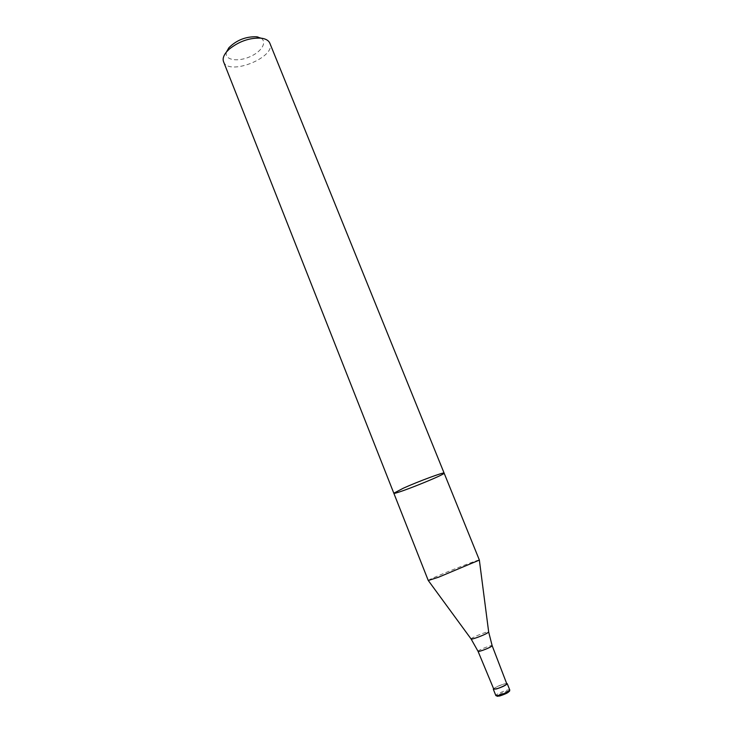 <?xml version="1.0" encoding="UTF-8"?>
<svg xmlns="http://www.w3.org/2000/svg" width="733" height="733" viewBox="0 0 733 733"><rect width="100%" height="100%" fill="white"/><g stroke="black" fill="none" stroke-linecap="round" stroke-linejoin="round"><path stroke-width="0.55" stroke-dasharray="3.67 2.75" d="M428.264 580.518L428.264 580.49C427.715 579.446 479.025 558.922 479.355 560.058L479.364 560.131M393.823 493.217C393.566 495.297 445.728 474.434 444.116 473.106M493.749 689.047C492.952 687.911 506.585 682.46 506.787 683.834M506.65 683.468C501.949 684.32 497.597 686.061 493.602 688.69M226.479 51.961C223.886 60.133 238.133 62.452 250.851 56.304C263.752 50.394 268.251 39.197 258.007 37.044M223.556 61.709C228.375 76.47 276.524 57.211 269.836 43.201M478.053 651.335C477.339 650.446 492.054 644.564 492.155 645.7M471.099 638.974C470.375 637.976 488.499 630.728 488.664 631.947L488.673 632.02M509.783 690.028C509.536 688.498 494.986 694.325 495.856 695.599M508.839 691.1C504.826 690.917 491.128 698.265 499.86 695.938"/><path stroke-width="1.1" d="M438.655 577.164L428.264 580.518L393.823 493.217C393.566 495.297 445.728 474.434 444.116 473.106C444.72 471.667 418.607 481.297 403.352 488.187L393.823 493.217L403.352 488.187C418.607 481.297 444.72 471.667 444.116 473.106L479.373 560.076L438.655 577.164M505.779 684.906C500.282 687.847 496.268 689.231 493.749 689.047L478.053 651.335C478.008 652.205 487.637 648.76 490.991 646.698L492.155 645.7L506.787 683.834L505.779 684.906M493.602 688.69L493.318 689.222L496.461 688.938C502.581 686.94 506.173 685.181 507.227 683.66L506.65 683.468M258.007 37.044L256.358 36.769C245.637 36.531 236.475 40.196 228.879 47.764L226.479 51.961C223.492 55.626 222.511 58.887 223.556 61.709L393.823 493.217M444.116 473.106L269.836 43.201C268.864 40.883 266.601 39.316 263.037 38.492L260.975 38.153C249.632 37.64 239.04 41.314 229.191 49.175L226.488 51.942L228.879 47.764M479.364 560.131L488.664 631.947L487.207 633.138C482.974 635.621 470.907 639.991 471.099 638.974L478.053 651.335M509.783 690.028L509.508 691.21L505.962 693.629L499.851 695.947C493.978 696.497 498.138 696.57 495.856 695.599L499.026 695.342C505.156 693.363 508.739 691.585 509.783 690.028L507.227 683.66M499.86 695.938C506.402 693.72 509.398 692.108 508.839 691.1M488.673 632.02L492.155 645.7M471.099 638.974L428.31 580.545M495.856 695.599L493.318 689.222M256.358 36.769L260.975 38.153"/></g></svg>
